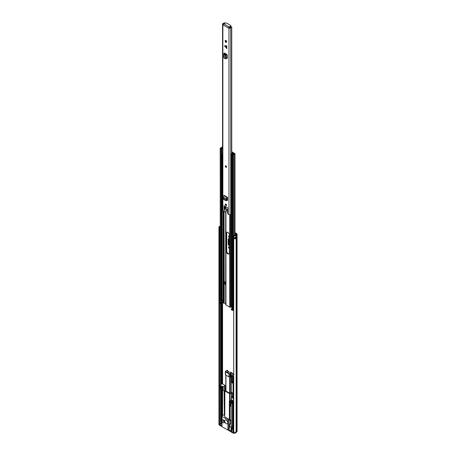 <?xml version="1.0" encoding="UTF-8"?>
<svg xmlns="http://www.w3.org/2000/svg" width="456" height="456" viewBox="0 0 456 456"><rect width="100%" height="100%" fill="white"/><g stroke="black" fill="none" stroke-linecap="round" stroke-linejoin="round"><path stroke-width="0.68" d="M229.129 246.844A1.009 0.581 -120 0 0 229.379 247.79M229.129 235.906A1.009 0.581 -120 0 0 229.379 236.852M235 232.628L236.715 233.62A1.231 0.712 180 0 1 237.074 234.122A1.231 0.712 180 0 1 236.789 234.578L236.122 235.096A1.864 1.077 180 0 1 233.723 235.997L233.956 235.558A1.077 0.621 180 0 0 235.342 235.04A1.231 0.712 0 0 1 235.621 234.669L236.282 234.122L235 233.272M229.379 245.014A1.083 0.627 60 0 1 228.775 243.8L228.775 238.864A1.083 0.627 60 0 1 228.798 238.665M229.379 246.975L229.271 246.913A1.009 0.581 -120 0 0 228.764 246.861A1.009 0.581 -120 0 0 228.61 247.671A1.009 0.581 -120 0 0 229.271 248.56L229.379 248.623M229.379 236.037L229.271 235.974A1.009 0.581 -120 0 0 228.764 235.923A1.009 0.581 -120 0 0 228.61 236.732A1.009 0.581 -120 0 0 229.271 237.622L229.379 237.684M230.12 420.307A1.1 0.633 -120 0 0 229.949 419.833M229.248 426.292L231.158 427.397M229.379 245.681L228.98 245.453L229.379 245.22M228.775 243.8L228.217 244.125A1.083 0.627 -120 0 0 228.98 245.453M228.217 244.125L228.217 239.189L228.775 238.864M229.379 238.978L228.98 238.744A1.083 0.627 -120 0 0 228.439 238.693A1.083 0.627 -120 0 0 228.217 239.189M218.926 423.481A1.864 1.077 0 0 0 218.926 423.527A1.864 1.077 180 0 0 219.011 423.846L219.763 423.709A1.077 0.621 180 0 0 220.031 423.966L220.031 422.889A1.077 0.621 180 0 1 219.718 422.45M233.723 432.037L233.347 432.254L233.546 433.2A1.864 1.077 0 0 0 235.592 432.966A1.864 1.077 0 0 0 236.122 432.334L236.122 431.439L236.789 430.92A1.231 0.712 0 0 0 237.074 430.464A1.231 0.712 180 0 1 236.789 430.92L236.122 431.439A1.864 1.077 180 0 1 233.723 432.339L233.723 235.997M234.652 238.42A1.077 0.621 0 0 0 235.319 237.975L236.105 238.032A1.864 1.077 180 0 1 234.583 238.898L234.583 237.462A1.864 1.077 0 0 0 236.105 236.596L236.105 238.032M219.011 423.846L219.011 227.504A1.864 1.077 180 0 1 218.926 227.185A1.864 1.077 180 0 1 220.197 226.165M219.011 227.504L219.763 227.367A1.077 0.621 180 0 1 219.718 227.185A1.077 0.621 180 0 1 220.197 226.672M219.763 228.439A1.077 0.621 180 0 1 220.197 228.103M220.197 228.929A0.878 0.507 180 0 1 219.706 228.815L219.763 227.367M219.763 422.638L219.763 230.274M219.706 228.815L219.706 230.246A0.878 0.507 0 0 0 220.197 230.36M234.652 237.815L235.319 237.975M219.763 228.462A0.701 0.405 180 0 1 219.832 228.496L220.197 228.65M231.739 398.059L231.38 397.849A1.009 0.581 -60 0 1 232.098 396.612L233.027 397.153A1.009 0.581 120 0 0 232.606 397.558M231.38 397.849L231.38 398.339M232.161 396.577L232.315 396.31L233.079 396.748M225.817 386.471A1.009 0.581 120 0 0 225.435 387.423L225.577 388.597M225.435 387.423L224.506 386.887L224.506 388.142L225.127 388.86L225.435 388.677M224.506 386.887A1.009 0.581 -60 0 1 225.218 385.651L225.817 385.998M225.817 385.924L225.218 385.651M225.281 385.611L225.817 385.565M229.716 423.96L228.849 429.164A0.661 0.382 180 0 1 227.92 429.164L231.3 431.119A2.308 1.334 180 0 1 231.101 430.572L231.101 427.705A2.308 1.334 0 0 0 231.773 428.646L231.773 432.413L232.845 433.029L232.845 400.539L231.773 399.918A2.308 1.334 0 0 1 231.101 398.977L231.101 399.695A2.308 1.334 0 0 0 231.773 400.636L232.395 400.995L232.395 429.005L231.773 428.646M223.679 420.17A0.986 0.57 -120 0 0 224.38 421.441A0.986 0.57 -120 0 0 224.432 421.464M229.949 420.403L230.707 419.965L231.209 420.255M226.21 420.113A2.194 1.265 60 0 1 227.647 422.045A2.194 1.265 60 0 1 227.31 423.806A2.194 1.265 60 0 1 226.21 423.698A2.194 1.265 60 0 1 224.779 421.76A2.194 1.265 60 0 1 225.116 420.004A2.194 1.265 60 0 1 226.21 420.113M233.546 432.305A1.864 1.077 0 0 0 235.592 432.071A1.864 1.077 0 0 0 236.094 431.547M223.144 419.782A1.756 1.015 -120 0 0 224.38 422.068A1.756 1.015 -120 0 0 224.5 422.131M223.263 419.845A1.756 1.015 60 0 1 224.409 421.39A1.756 1.015 60 0 1 224.141 422.797A1.756 1.015 60 0 1 223.263 422.712A1.756 1.015 60 0 1 222.021 420.563A1.756 1.015 60 0 1 222.385 419.754A1.756 1.015 60 0 1 223.263 419.845M232.229 396.52L232.229 392.69L231.694 392.382L230.451 393.1A0.661 0.382 0 0 1 229.522 393.1L225.794 390.946L225.794 390.41A0.661 0.382 0 0 0 225.794 390.946M229.539 424.485L230.536 423.909A4.834 2.787 -120 0 0 231.209 423.202M225.327 385.577L222.756 383.992L221.416 384.186A0.878 0.507 180 0 0 221.188 384.283L219.917 385.12L219.917 388.347L220.744 388.928L220.202 386.107L222.066 387.184L222.066 388.255L221.519 387.942L221.519 389.378L223.155 390.319L223.155 386.734L219.917 385.12M224.392 414.527L222.021 415.9A0.661 0.382 0 0 0 222.021 416.436L227.92 419.845A0.661 0.382 0 0 0 228.849 419.845L229.362 419.548L224.785 416.904L224.785 390.9L229.596 393.682L229.596 400.995L230.001 400.944A2.525 1.459 180 0 1 231.209 400.556M229.949 405.635L229.949 421.361L231.072 420.711L231.072 421.429A0.661 0.382 120 0 0 231.209 421.732M229.949 403.321L229.949 400.972M229.362 419.548L229.362 405.561M229.362 403.657L229.362 401.041M225.817 390.068L225.566 389.92A2.525 1.459 180 0 1 224.876 390.672L224.785 416.904M229.909 400.995L229.909 393.682L229.596 393.682M229.909 393.682L230.001 393.631A2.525 1.459 180 0 1 231.295 393.232L232.229 392.69M231.295 398.441L231.295 393.232M233.079 397.284L231.773 398.037A2.308 1.334 0 0 0 231.101 398.977M233.347 432.254L233.347 400.659L232.845 400.539M233.347 400.659L233.723 400.442M233.723 399.524L233.079 398.812M221.707 423.356L220.499 424.057L220.499 422.98L221.707 422.284L221.707 423.179M220.031 422.889L220.185 424.057L220.499 424.057M237.074 234.122L237.074 430.458A1.231 0.712 0 0 0 237.074 430.447M218.926 227.185L218.926 423.527A1.864 1.077 0 0 0 219.473 424.291L222.021 425.762A0.661 0.382 180 0 1 221.827 425.494L221.827 416.168M229.721 423.943L229.248 428.782A0.661 0.382 180 0 1 229.054 429.05M224.717 415.433L224.392 415.245L224.084 390.86L224.392 391.037L223.155 390.319M221.519 388.483L220.744 388.928M221.445 387.184L221.753 387.001M221.16 387.646A1.1 0.633 180 0 1 221.445 387.361L221.445 386.825M222.066 387.503A0.547 0.319 0 0 0 221.833 387.583L221.16 387.976L221.16 387.258A1.1 0.633 180 0 1 221.12 387.093A1.1 0.633 180 0 1 221.302 386.745M223.155 386.734L225.327 385.48M224.58 388.421L224.392 391.037M231.3 431.119L231.3 432.014L219.473 425.186L219.473 424.291M224.392 388.529L225.486 389.407L225.577 387.418M231.209 427.3A2.308 1.334 0 0 0 231.101 427.705M220.664 388.882L220.664 421.834A1.077 0.621 180 0 1 221.553 422.011L221.707 422.284M236.179 234.281L236.789 234.578L236.789 431.815A1.231 0.712 0 0 0 237.074 431.359L237.074 430.464M236.789 431.815L236.122 432.334M231.3 432.014A2.308 1.334 0 0 0 231.773 432.413M218.926 423.527L218.926 424.422A1.864 1.077 0 0 0 219.473 425.186M220.744 387.497L221.16 387.258M222.066 387.72A1.1 0.633 180 0 1 221.935 387.703L221.519 387.942M221.131 386.642L220.202 387.184M233.546 433.2L232.845 433.029M220.185 422.98L220.499 422.98M229.892 373.663L231.38 372.575A10.978 6.338 -120 0 0 231.072 372.307L229.522 372.352A10.978 6.338 -120 0 0 228.587 371.725L227.054 372.689L226.786 372.427A10.539 6.088 -120 0 0 225.891 372.033L228.616 373.606A10.539 6.088 -120 0 0 227.715 372.962L227.407 372.409A10.978 6.338 60 0 1 228.958 373.521L228.958 376.89A0.661 0.382 0 0 0 229.892 376.89L229.892 373.663L228.958 373.521M231.209 404.101L230.702 404.398L229.459 403.68L230.137 403.286M225.35 371.378L225.35 374.65A0.661 0.382 0 0 0 225.543 374.917L228.958 376.89M230.297 393.163L230.297 376.656L229.892 376.89M231.209 403.207L230.143 403.246M230.702 404.398L230.702 406.37L230.468 405.338L229.687 405.783L229.3 405.384L229.459 403.68M227.099 372.586L228.279 371.549A10.978 6.338 -120 0 0 227.344 371.098L227.658 370.329A10.978 6.338 -120 0 0 227.344 370.243L225.543 371.15L225.543 371.549A10.978 6.338 60 0 1 227.099 372.227M225.543 374.917L225.543 371.15M231.38 382.419L231.38 392.559M229.949 402.015L231.01 401.525A1.1 0.633 -120 0 0 231.255 402.323M230.702 405.202L230.702 404.757L229.459 404.039L229.687 405.783M230.622 404.711L230.2 404.951L230.2 404.597A0.878 0.507 180 0 1 230.195 404.54A0.878 0.507 180 0 1 230.2 404.466M229.687 404.888L230.2 404.597M227.344 371.098L227.344 370.511L227.344 371.098M231.38 372.575L233.723 374.154M233.723 374.33L231.226 372.894L230.297 374.507L230.918 374.148L232.161 374.866L232.161 375.334M230.297 374.507L230.297 376.656L231.283 376.867M230.08 404.398L229.459 404.757M230.223 404.478L230.223 404.768A0.878 0.507 0 0 0 230.2 404.842M228.279 371.908L228.279 371.549M233.324 374.695L234.002 374.49L233.324 374.695M227.658 370.329L227.658 371.235M233.723 376.821A0.878 0.507 180 0 1 233.557 376.747L231.825 375.75L233.723 374.65M231.283 376.234L231.283 382.179A0.878 0.507 0 0 0 231.54 382.538L231.54 375.698A0.661 0.382 60 0 1 231.825 375.75M231.42 375.795L231.54 376.297M231.54 382.538L232.315 382.989L232.315 382.27L231.847 382.003L231.847 376.588L233.244 377.391L233.244 382.806L232.782 382.538L232.782 383.257L233.557 383.701A0.878 0.507 0 0 0 233.723 383.781M232.315 382.989L232.782 382.715M232.782 382.538L233.244 382.27M232.845 381.963L232.315 382.27M232.702 377.078L232.702 381.507L231.847 382.003M232.395 428.651A2.194 1.265 0 0 1 231.209 427.523L231.209 426.987A2.194 1.265 0 0 0 232.395 428.116A2.194 1.265 180 0 1 231.209 426.987A2.194 1.265 180 0 1 231.853 426.092M233.244 378.594L232.965 377.893M233.244 378.725A0.661 0.382 180 0 1 232.965 378.075M233.244 382.134A0.661 0.382 180 0 1 232.742 381.763L232.742 378.36M226.398 200.646L226.968 200.309L226.398 200.646M225.88 200.697L227.105 199.905L225.88 200.697L223.44 199.295L223.087 196.981A1.009 0.581 120 0 1 223.759 195.698L224.209 195.413L227.624 197.385L227.059 198.577L227.105 199.905M224.626 45.742L226.814 48.724L226.814 45.742L224.626 45.742L226.558 47.156L226.814 48.724M225.914 42.266A1.1 0.633 -120 0 0 226.467 42.322A1.1 0.633 -120 0 0 226.632 41.439A1.1 0.633 -120 0 0 225.914 40.476A1.1 0.633 -120 0 0 225.367 40.419A1.1 0.633 -120 0 0 225.201 41.296A1.1 0.633 -120 0 0 225.914 42.266M231.369 213.881A1.077 0.621 180 0 0 230.742 214.303A1.054 0.61 0 0 1 230.001 214.742A1.054 0.61 0 0 1 228.975 214.588L227.778 213.898L227.407 211.892L227.778 207.805L224.056 205.65L224.426 208.09L224.426 210.17L224.056 210.313L224.232 281.665M228.559 27.691L228.975 27.93A1.054 0.61 0 0 0 230.001 28.084A1.054 0.61 0 0 0 230.742 27.645A1.077 0.621 180 0 1 231.745 27.172L231.141 26.784A1.864 1.077 180 0 0 229.972 27.537L229.117 27.366L228.559 28.067L223.275 25.017L222.859 24.402A1.054 0.61 0 0 1 222.551 23.968A1.054 0.61 0 0 1 223.355 23.381A1.077 0.621 180 0 0 224.17 22.8L224.848 23.148A1.864 1.077 180 0 1 223.543 23.82L223.605 24.185M222.551 23.968L222.551 210.626A1.054 0.61 0 0 0 222.859 211.06L224.056 211.749M225.914 205.474A0.878 0.507 -120 0 0 226.358 205.513A0.878 0.507 -120 0 0 226.489 204.812A0.878 0.507 -120 0 0 225.914 204.037A0.878 0.507 -120 0 0 225.475 203.992A0.878 0.507 -120 0 0 225.344 204.698A0.878 0.507 -120 0 0 225.914 205.474M225.914 167.278A0.878 0.507 -120 0 0 226.358 167.323A0.878 0.507 -120 0 0 226.489 166.617A0.878 0.507 -120 0 0 225.914 165.847A0.878 0.507 -120 0 0 225.475 165.802A0.878 0.507 -120 0 0 225.344 166.503A0.878 0.507 -120 0 0 225.914 167.278M223.771 53.705A1.009 0.581 0 0 1 224.033 53.312L224.455 53.044L225.013 53.363L224.563 53.705L225.942 54.498L226.353 55.552L226.353 58.374L225.384 58.75L224.13 58.094A1.009 0.581 0 0 1 223.771 57.65L223.771 53.705A1.009 0.581 0 0 0 224.13 54.15L225.11 54.03M226.353 58.037L227.362 58.049L227.362 55.336L226.9 54.526L225.013 53.363M227.344 58.174L226.9 58.322L227.362 58.049M227.419 200.458L227.094 200.429L227.561 200.167L227.624 198.029M226.951 200.349L227.561 200.167M225.726 40.39A1.1 0.633 -120 0 0 226.478 41.946A1.1 0.633 -120 0 0 226.666 42.026M227.362 57.946L226.353 57.427M227.561 200.059L226.558 200.087L227.122 199.813M223.275 25.017A0.901 0.519 -60 0 1 223.366 24.59L223.275 24.641M231.745 153.53L231.745 27.172M229.362 27.508L230.622 26.784L230.622 26.14L229.191 26.961A0.901 0.519 120 0 0 228.644 27.639M223.366 24.59A0.901 0.519 -60 0 1 223.913 23.912L225.344 23.091A0.878 0.507 -0 0 1 226.586 23.091L230.622 25.422A0.878 0.507 -0 0 1 230.878 25.781L230.878 26.425A0.878 0.507 180 0 1 230.622 26.784M230.622 26.14A0.878 0.507 -0 0 0 230.878 25.781M225.264 58.59L225.264 54.754L225.942 54.498M225.384 58.75L225.384 54.937L226.113 54.76M224.603 54.378L225.384 54.937M225.264 54.737L225.88 54.446M226.814 45.742L226.558 47.156M227.624 197.385L227.173 197.67A1.009 0.581 120 0 0 226.501 198.953L226.558 200.087L223.223 198.16M226.541 199.432L227.094 199.055M224.734 208.021L225.669 207.48A0.661 0.382 -120 0 0 225.851 208.01L224.916 208.552A0.661 0.382 60 0 1 224.734 208.021L224.734 207.48A0.832 0.484 60 0 1 224.911 207.098A0.832 0.484 60 0 1 225.555 207.32A0.832 0.484 60 0 1 225.914 208.164L226.444 208.933A3.511 2.029 60 0 1 227.379 211.55L227.778 213.55L227.778 208.341A0.661 0.382 -120 0 0 227.316 207.531L224.517 205.918A0.661 0.382 -120 0 0 224.056 206.192L224.056 211.208L224.888 212L226.102 211.253A0.878 0.507 -120 0 0 226.256 210.871A0.878 0.507 -120 0 0 226.073 210.25L226.911 209.766M224.916 208.552L226.073 210.25M225.885 166.092A0.496 0.285 -120 0 0 226.307 166.822M225.885 204.288A0.496 0.285 -120 0 0 226.307 205.012M227.812 253.867A2.217 1.282 -120 0 0 228.918 253.975A2.217 1.282 -120 0 0 229.379 252.96L229.379 235.068A2.217 1.282 -120 0 0 228.41 232.834A2.217 1.282 -120 0 0 226.7 232.241A2.217 1.282 -120 0 0 226.244 233.255L226.244 251.153A2.217 1.282 -120 0 0 227.812 253.867M226.957 232.15A2.217 1.282 -120 0 0 226.706 232.987L226.706 250.88A2.217 1.282 -120 0 0 228.279 253.599A2.217 1.282 -120 0 0 229.129 253.798M225.691 303.89L224.232 303.046L223.315 303.109A0.923 0.53 180 0 1 223.012 303.16A1.1 0.633 0 0 0 222.066 303.628A0.832 0.484 180 0 1 221.838 303.85L220.322 303.474L220.447 302.111A0.832 0.484 180 0 1 220.903 301.975A1.1 0.633 0 0 0 221.65 301.69L222.123 301.963A1.756 1.015 0 0 1 221.012 302.351L221.428 302.596A1.756 1.015 0 0 1 222.186 302.003L222.574 302.225L222.574 300.162M224.962 281.95L224.962 283.746A0.769 0.445 180 0 1 224.808 284.014L225.281 284.287L225.281 282.133L224.272 281.551M225.281 283.746L224.962 283.564M225.72 304.483A0.878 0.507 180 0 0 225.691 304.614A0.878 0.507 180 0 0 225.948 304.967L229.676 307.122A0.878 0.507 0 0 0 230.525 307.253L231.397 307.184L232.754 307.965M222.551 146.809A0.98 0.564 0 0 0 221.81 147.277A1.1 0.633 0 0 1 220.903 147.807A0.832 0.484 180 0 0 220.447 147.938L220.322 148.371L221.838 148.747A0.832 0.484 180 0 0 222.066 148.525A1.1 0.633 0 0 1 222.551 148.149M222.551 147.733A1.756 1.015 0 0 0 221.428 148.428L221.012 148.183A1.756 1.015 0 0 0 222.46 147.334L222.551 147.225M233.723 306.529A1.1 0.633 0 0 0 233.25 306.951A0.832 0.484 180 0 1 233.016 307.213L232.269 307.287L231.369 306.66L231.369 154.641L232.269 155.268L233.016 155.194A0.832 0.484 0 0 0 233.25 154.932A1.1 0.633 180 0 1 234.167 154.407A0.98 0.564 180 0 0 235 153.849A0.98 0.564 180 0 0 234.555 153.376L233.666 153.495L234.344 153.849L234.07 154.031A1.756 1.015 180 0 0 232.6 154.869L231.369 154.641M220.197 148.189L220.322 300.39L220.322 148.371M220.322 300.39L221.838 300.766A0.832 0.484 0 0 0 222.066 300.544A1.1 0.633 180 0 1 222.79 300.105L222.79 302.254A1.1 0.633 0 0 0 222.066 302.698A0.832 0.484 180 0 1 221.838 302.915L221.097 302.983L220.197 302.362M232.754 308.028A1.1 0.633 180 0 1 231.996 308.433A0.832 0.484 0 0 0 231.614 308.558L231.494 308.991L232.269 309.436L233.016 309.362A0.832 0.484 0 0 0 233.25 309.1A1.1 0.633 180 0 1 233.723 308.678M231.488 309.567L232.269 310.371L233.016 310.297A0.832 0.484 0 0 0 233.25 310.034A1.1 0.633 180 0 1 233.723 309.613M232.816 307.321L233.198 308.359A1.756 1.015 180 0 1 232.167 308.797L232.6 309.043A1.756 1.015 180 0 1 233.267 308.398L233.723 308.661M231.745 152.281L233.005 153.011L232.891 153.541A0.923 0.53 0 0 0 232.811 153.718A1.1 0.633 180 0 1 231.996 154.265A0.832 0.484 0 0 0 231.614 154.39L231.488 154.464M231.745 151.757A0.878 0.507 180 0 1 231.865 151.814L233.472 152.743A1.1 0.633 180 0 1 233.797 153.193A1.1 0.633 180 0 1 233.689 153.467L233.466 153.757A1.756 1.015 180 0 1 232.167 154.63L231.614 154.39M233.666 154.1L233.666 153.495M232.816 308.136L232.765 307.338L232.754 308.051M221.65 301.69L220.869 301.063M224.808 284.014A0.769 0.445 180 0 1 224.734 284.065L223.885 284.555L223.417 284.287L223.417 282.133L224.272 281.643M223.417 282.133L223.885 282.406L224.734 281.911A0.769 0.445 0 0 0 224.808 281.865M223.885 282.406L223.885 284.555M222.551 154.892L222.163 155.12L222.163 154.578L222.727 154.647M231.038 159.708L231.369 160.768M233.01 153.381L231.745 152.606M230.93 159.378L230.93 154.162M231.431 154.51L230.913 154.077L232.178 153.319L231.745 152.965M222.009 148.502L222.727 149.266M222.009 154.778L221.964 155.376L222.163 155.12M222.551 155.034L221.964 155.376M222.574 415.581L222.574 389.983M222.574 383.929L222.574 303.246M236.157 234.298L236.157 233.939M236.225 432.202L236.225 234.965L235.621 234.669M220.197 230.326A0.878 0.507 180 0 1 219.706 230.212M220.197 228.963A0.878 0.507 180 0 1 219.706 228.849M220.664 384.585L220.664 303.667M220.664 302.02L220.664 300.584M221.308 421.908L221.308 388.603M221.308 384.226L221.308 303.987M221.308 301.883L221.308 301.496M221.981 415.923L221.981 389.641M221.981 384.026L221.981 303.747M236.122 431.439L236.122 235.096M234.583 238.898A0.701 0.405 0 0 0 234.652 238.539M236.117 237.952L235.917 236.909M234.652 237.456L234.652 238.642A0.661 0.382 180 0 1 234.521 238.87M235.946 238.123L235.142 237.798L235.142 237.354M235.604 237.154L235.575 238.123M235.108 237.855L234.652 237.747M232.098 396.612L233.027 397.153M231.209 421.891L230.137 422.507A4.834 2.787 60 0 1 229.585 424.342M228.849 429.164L228.849 419.845M227.92 419.845L227.92 429.164M222.021 425.762L222.021 416.436M230.001 400.944L230.001 393.631M231.773 400.636L231.773 399.918M222.534 389.96L222.534 386.734M220.048 385.297L220.048 388.529M225.093 388.843L224.705 389.065M225.577 389.207L225.264 389.39M229.676 393.163L229.676 376.975M225.948 375.151L225.948 391.037M230.126 403.218L229.949 402.933M231.072 403.286A1.1 0.633 60 0 1 230.297 401.941L230.297 400.795M231.209 406.074L230.856 406.279L231.209 406.074M230.685 404.746L230.685 405.213M230.856 404.666L231.209 404.461M230.918 374.148L230.918 376.656M233.557 383.701L233.557 376.747M232.395 428.686A1.978 1.14 180 0 1 231.933 428.463M232.395 402.46A2.194 1.265 0 0 1 231.209 401.337L232.395 402.545A2.035 1.174 180 0 1 231.619 402.078M231.5 402.021A2.035 1.174 0 0 0 232.395 403.463M232.395 403.737A2.194 1.265 180 0 1 231.209 402.614A2.194 1.265 180 0 1 231.483 401.998M228.975 214.588L228.975 27.93M222.859 211.06L222.859 24.402M226.558 47.612L224.626 46.198M230.742 214.303L230.742 27.645M223.543 24.151L223.543 23.82M229.191 26.961L223.913 23.912M225.042 53.38L225.042 53.996M225.623 55.809L226.353 55.632M224.13 54.15L224.13 58.094M226.501 198.953L223.087 196.981M227.173 197.67L223.759 195.698M225.327 207.138L224.734 207.48M225.914 165.933A0.769 0.445 -120 0 0 225.372 166.246A0.769 0.445 -120 0 0 225.914 167.192A0.769 0.445 -120 0 0 226.461 166.879A0.769 0.445 -120 0 0 225.914 165.933M225.372 166.206A0.878 0.507 60 0 1 225.52 165.785M226.393 167.295A0.878 0.507 60 0 1 225.994 167.232M225.914 167.056A0.604 0.348 60 0 1 225.914 166.07A0.604 0.348 60 0 1 225.914 167.056M225.919 166.081A0.496 0.285 -120 0 0 226.239 166.947A0.496 0.285 -120 0 0 226.341 166.759M225.914 204.128A0.769 0.445 -120 0 0 225.372 204.442A0.769 0.445 -120 0 0 225.914 205.382A0.769 0.445 -120 0 0 226.461 205.069A0.769 0.445 -120 0 0 225.914 204.128M225.372 204.396A0.878 0.507 60 0 1 225.52 203.975M226.393 205.491A0.878 0.507 60 0 1 225.994 205.428M225.914 205.246A0.604 0.348 60 0 1 225.914 204.26A0.604 0.348 60 0 1 225.914 205.246M225.919 204.271A0.496 0.285 -120 0 0 226.239 205.137A0.496 0.285 -120 0 0 226.341 204.955M224.232 303.046L224.232 284.356M231.397 307.184L231.397 306.751M222.46 147.75L222.46 147.334M233.25 306.951L233.25 154.932M234.167 235.587L234.167 154.407M221.097 300.835L221.097 148.816M221.713 300.835L221.713 148.821L221.405 148.456L221.838 148.964M221.838 300.766L221.838 155.239M222.066 300.544L222.066 155.319M233.016 310.297L233.016 309.362M233.25 310.034L233.25 309.1M232.269 310.371L232.269 309.436M232.891 310.371L232.891 309.436M231.494 309.92L231.494 308.991M233.005 153.37L233.005 153.011M233.489 154.145L233.489 153.706L232.891 153.541M233.689 153.478L233.09 153.301M234.196 154.008L234.555 153.376M233.016 307.213L233.016 155.194M232.891 307.287L232.891 155.268M232.269 307.287L232.269 155.268M231.494 306.837L231.494 154.818M231.186 307.15L231.186 213.938M229.676 307.122L229.676 214.765M230.525 307.253L230.525 214.548M220.322 303.474L220.322 302.539M221.713 303.918L221.713 302.989M221.097 303.918L221.097 302.983M222.066 303.628L222.066 302.698M221.838 303.85L221.838 302.915M223.012 303.16L223.012 211.145M223.315 303.109L223.315 211.322M223.731 302.995L223.731 284.47M223.731 281.956L223.731 211.561M225.948 304.967L225.948 211.385M233.466 154.156L233.466 153.757M220.869 300.703L220.869 301.239M224.734 281.911L224.734 284.065M226.706 232.987L226.244 233.255M226.706 250.88L226.244 251.153M221.77 422.193L221.77 423.271M225.817 375.077L225.817 390.963M230.195 403.178L229.345 403.668M231.209 406.148L230.81 406.382M227.407 372.484L227.054 372.689M233.535 374.536L231.5 375.715M231.209 427.523L232.395 428.737M231.899 401.616L231.209 402.614L231.209 426.987M231.209 401.337L231.209 400.1M233.079 399.148L233.079 383.428M233.062 377.978L232.965 376.798M226.569 200.668L226.051 200.72M224.876 23.359L224.876 23.062M225.247 54.104L225.247 53.5M225.526 58.835L226.256 58.664M225.555 165.756L225.937 167.238L226.432 167.278M225.748 166.092L226.239 166.947M225.555 203.952L225.937 205.434L226.432 205.468M225.748 204.282L226.239 205.137M231.369 309.744L231.369 308.809M235 238.294L235 237.81M235 235.421L235 153.849M225.691 304.614L225.691 211.533M220.807 301.154L220.807 300.669M230.913 154.077L230.913 159.457"/></g></svg>
